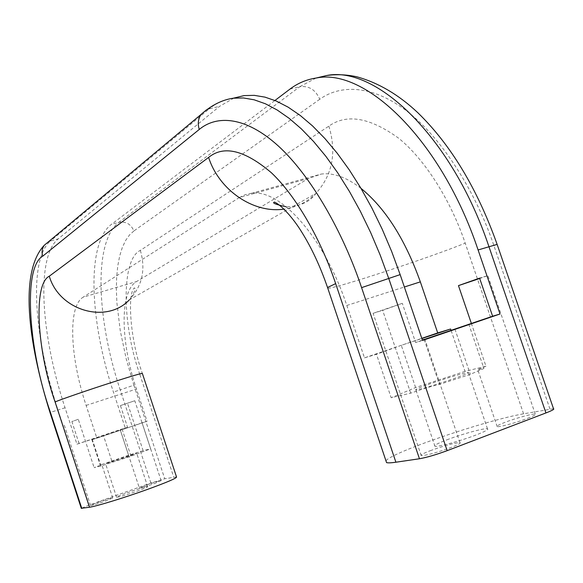 <?xml version="1.0" encoding="UTF-8"?>
<svg xmlns="http://www.w3.org/2000/svg" width="583" height="583" viewBox="0 0 583 583"><rect width="100%" height="100%" fill="white"/><g stroke="black" fill="none" stroke-linecap="round" stroke-linejoin="round"><path stroke-width="0.44" stroke-dasharray="2.92 2.19" d="M471.319 323.266L485.982 366.226L465.045 371.386L451.082 330.379M479.7 278.499L487.854 275.599L479.576 278.127M527.549 418.361C533.875 415.905 536.447 414.477 535.267 414.076C533.124 413.434 515.824 418.164 505.118 422.289C498.749 424.745 496.111 426.188 497.197 426.632C499.099 427.339 516.676 422.566 527.549 418.361M120.433 405.586L134.79 400.74L120.433 405.586L127.546 427.208L125.214 427.915L113.43 392.067C89.542 320.803 86.284 243.155 111.433 224.368L274.957 100.473M360.95 188.324C346.615 177.298 333.389 172.546 321.269 174.062L308.305 178.551L136.597 281.545C119.508 291.26 120.477 341.653 136.437 389.021L147.069 421.276L142.092 422.784L150.669 448.823L143.126 450.681L127.458 403.093M154.007 483.715L161.134 480.676C159.327 480.822 154.473 482.272 146.566 485.02L139.373 488.08C141.144 487.949 146.027 486.492 154.007 483.715M116.228 459.717L136.714 453.283L126.219 457.305L105.596 463.776L116.228 459.717M127.101 492.824C138.309 488.918 145.174 486.878 147.703 486.688C147.834 487.096 144.373 488.576 137.333 491.126C125.972 495.084 119.056 497.146 116.593 497.306C116.542 496.862 120.047 495.368 127.101 492.824M233.914 98.061L219.572 106.346L58.213 238.884C35.621 257.19 40.963 335.414 65.041 407.772L76.949 444.173L91.771 439.349L100.203 465.066L101.836 464.68L94.111 467.632L100.997 466.014L130.986 456.154L150.669 448.823M98.287 502.247C106.208 499.485 111.025 498.05 112.738 497.94L105.1 501.191C97.099 503.974 92.26 505.417 90.576 505.519L98.287 502.247M428.06 384.525C443.022 379.147 465.759 372.297 468.287 372.442C469.679 372.573 465.737 374.322 456.467 377.675C441.178 383.191 417.938 390.158 415.854 389.881C414.651 389.67 418.718 387.884 428.06 384.525M446.833 439.852C461.714 434.153 484.684 427.856 487.475 428.76C489.028 429.365 485.202 431.449 475.983 435.027C460.774 440.886 437.286 447.27 434.947 446.235C433.577 445.55 437.541 443.423 446.833 439.852M465.045 371.386L415.599 387.527L391.178 397.744L410.702 393.153C423.579 388.664 433.154 385.749 439.436 384.401L470.321 374.337L483.912 368.471L477.834 369.855C476.858 369.746 479.576 368.543 485.982 366.226M424.176 339.481L439.436 384.401M422.405 340.137L415.599 342.512L422.507 340.436M430.203 450.725C444.625 445.558 454.551 442.861 459.972 442.65C461.109 443.146 458.194 444.749 451.213 447.467C436.499 452.736 426.508 455.454 421.225 455.607C420.19 455.068 423.178 453.436 430.203 450.725M176.511 476.923L164.727 478.76L150.895 483.037L89.075 505.082L81.292 508.318M468.761 324.068L483.912 368.471M76.949 444.173L125.214 427.915M143.126 450.681L128.603 455.25L120.2 429.766L127.546 427.208M128.603 455.25L100.203 465.066M142.092 422.784L122.262 429.635L130.986 456.154M122.262 429.635L147.069 421.276M100.997 466.014L92.333 439.553L121.65 429.839L96.873 438.19L86.124 405.418C70.033 357.284 67.635 306.527 83.099 297.199L136.597 281.545M308.305 178.551L239.241 197.571L83.099 297.199M239.241 197.571L244.962 194.766L251.193 193.337C279.796 188.324 324.257 237.062 346.805 305.47L364.484 357.853L421.8 338.351M415.599 387.527L401.293 345.318L421.859 338.519M454.915 329.118L470.321 374.337M553.5 408.712L523.578 413.813C485.697 420.292 390.909 452.619 385.968 460.847M410.702 393.153L382.674 310.36L402.306 303.335L415.599 342.512M364.484 357.853L376.48 354.253L391.178 397.744M92.333 439.553L96.873 438.19M79.077 443.539L71.884 421.575L78.275 419.294L94.111 467.632M91.771 439.349L120.222 429.766L139.373 488.08M111.754 460.796L103.395 435.341M78.275 419.294L71.884 421.575M401.293 345.318L376.48 354.253M402.306 303.335L373.091 313.297L382.674 310.36M523.578 413.813L465.198 243.133C451.512 202.556 426.435 160.85 398.852 138.36C370.03 117.482 346.703 113.415 328.856 126.147L140.343 250.406C120.929 259.129 122.058 325.285 139.905 374.643L142.376 373.506C129.499 337.9 127.451 292.236 134.491 287.871C135.941 289.088 134.214 293.096 129.295 299.888L315.884 193.447C307.146 202.155 296.507 207.38 283.957 209.122M139.905 374.643L173.719 477.134M316.008 78.056L299.72 86.743L289.926 89.133M549.958 409.04L493.947 245.727C476.493 193.928 443.495 139.811 408.034 112.06C372.544 84.258 339.962 84.528 319.746 99.278C315.578 89.731 308.903 85.555 299.72 86.743L118.896 222.327L111.433 224.368M319.746 99.278L133.893 230.955C130.891 224.069 125.892 221.197 118.896 222.327C93.397 241.187 96.37 318.755 120.222 389.859L113.43 392.067M89.075 505.082L58.008 410.053C33.909 337.542 28.261 259.231 50.473 240.998L58.213 238.884M65.041 407.772L50 412.502M133.893 230.955L129.535 234.927L125.644 240.422L122.321 247.469L119.668 256.032L117.751 266.008L116.644 277.26L116.352 289.591L116.884 302.766L120.236 330.583L126.161 358.647L133.886 385.21L120.222 389.859L150.895 483.037M86.124 405.418L136.437 389.021M346.805 305.47L404.362 286.996M493.947 245.727L497.059 244.197M133.886 385.21L164.727 478.76M327.806 288.279C335.575 288.585 430.218 257.446 465.198 243.133M233.382 98.192C224.353 99.401 216.315 102.965 209.253 108.868L206.491 109.852M48.52 241.726L50.473 240.998L209.253 108.868L219.572 106.346M140.343 250.406C145.925 269.543 142.237 286.042 129.295 299.888M328.856 126.147C336.836 152.527 332.514 174.958 315.884 193.447C310.003 201.929 300.121 206.382 286.231 206.812M535.267 414.076L487.854 275.599M161.134 480.676L134.79 400.74M147.703 486.688L136.714 453.283M112.738 497.94L101.836 464.68M487.475 428.76L468.287 372.442M459.972 442.65L424.839 339.211M497.197 426.632L477.834 369.855M251.193 193.337L321.269 174.062M116.593 497.306L105.596 463.776M90.576 505.519L63.962 424.118M434.947 446.235L415.854 389.881M421.225 455.607L373.091 313.297"/><path stroke-width="0.87" d="M274.957 100.473L289.926 89.133C297.804 83.136 306.658 79.419 316.489 77.984C365.359 67.796 441.411 140.153 478.096 249.961L500.025 313.997L492.613 316.248L479.576 278.127L458.464 285.619L471.319 323.266M458.464 285.619L479.7 278.499M492.613 316.248L424.176 339.481M424.111 339.291L422.405 340.137M81.292 508.318L89.505 507.232C96.093 506.394 124.201 497.78 147.244 489.487C167.328 482.192 177.079 478.009 176.511 476.923L142.376 373.506C142.398 372.938 132.275 375.889 112.002 382.368C88.769 389.816 61.077 399.355 55.086 401.942C37.166 351.192 32.867 284.205 49.285 276.204L208.619 157.41C223.806 145.007 244.751 150.137 271.43 172.794C297.09 197.083 321.503 241.173 335.655 283.622L395.901 462.217L419.454 458.755C426.858 457.422 436.091 454.725 447.154 450.659L545.936 412.939C552.196 410.512 554.717 409.098 553.5 408.712L497.124 244.386L478.096 249.961M451.082 330.379L450.615 329.009L437.709 332.929L420.343 281.866C405.156 239.373 385.363 208.197 360.95 188.324M500.025 313.997L422.507 340.436L400.157 274.615L391.681 251.535L382.215 229.236L371.881 208.007L360.833 188.112L349.217 169.784L337.2 153.212L324.935 138.565L312.575 125.957L300.274 115.485L288.17 107.185L276.386 101.078L265.032 97.142L254.217 95.342L244.022 95.605L233.914 98.061M421.8 338.351L437.709 332.929M421.859 338.519L450.615 329.009M385.968 460.847L386.565 462.61C388.059 463.033 391.171 462.902 395.901 462.217M400.157 274.615L361.591 287.638C343.3 232.828 311.358 176.168 278.39 146.049C245.399 116.075 216.657 114.968 199.262 129.441L42.719 256.185C22.613 267.444 28.501 350.179 50.393 412.305L50 412.502M545.936 412.939L488.904 246.543C452.321 137.165 375.918 65.23 326.575 75.535L316.008 78.056M206.491 109.852L201.077 114.436C211.461 105.18 222.232 99.766 233.382 98.192L243.468 97.959L254.173 99.81L265.418 103.789L277.107 109.954L289.124 118.313L301.345 128.865L313.625 141.545L325.831 156.28L337.797 172.94L349.37 191.362L360.396 211.352L370.715 232.675L380.189 255.07L388.679 278.251L447.154 450.659M404.362 286.996L420.343 281.866M361.591 287.638L419.454 458.755M81.773 508.369L50.393 412.305M89.505 507.232L55.086 401.942M335.655 283.622L327.544 287.514L327.806 288.279M42.719 256.185C41.517 252.184 42.042 248.54 44.293 245.254L201.077 114.436C198.147 118.852 197.542 123.851 199.262 129.441M81.314 508.376L49.992 412.487C27.787 341.521 19.377 271.649 44.293 245.254L48.52 241.726M129.295 299.888C106.58 324.199 59.379 310.877 49.285 276.204M283.957 209.122C253.685 213.691 219.055 190.313 208.619 157.41M316.489 77.984L326.575 75.535C336.508 74.128 346.615 74.558 356.905 76.81C378.505 82.822 398.823 94.803 417.858 112.752C450.87 144.897 477.273 188.717 497.059 244.197M286.231 206.812C275.672 204.473 271.736 202.891 274.433 202.075C281.378 204.968 293.38 218.297 301.914 232.384C311.73 248.139 320.271 266.511 327.544 287.514L386.565 462.61M233.382 98.192L244.022 95.605"/></g></svg>
